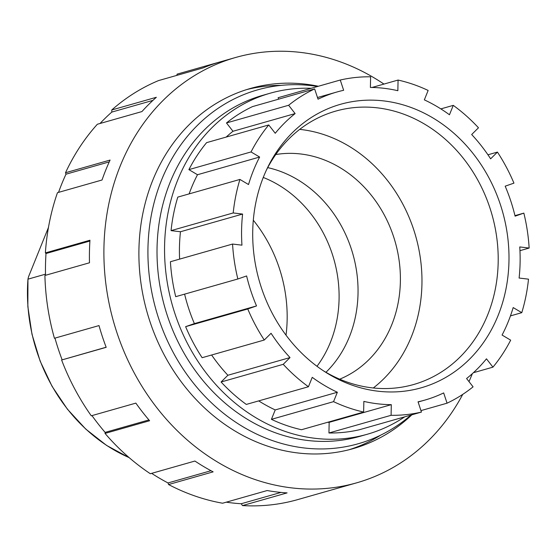 <?xml version="1.0" encoding="UTF-8"?>
<svg xmlns="http://www.w3.org/2000/svg" width="557" height="557" viewBox="0 0 557 557"><rect width="100%" height="100%" fill="white"/><g stroke="black" fill="none" stroke-linecap="round" stroke-linejoin="round"><path stroke-width="0.84" d="M263.649 176.478A147.382 126.467 74.1 0 0 325.713 372.285A147.382 126.467 74.1 0 0 498.055 315.631A147.382 126.467 74.1 0 0 436.702 120.277A147.382 126.467 74.1 0 0 267.513 167.761A147.382 126.467 74.1 0 0 263.649 176.478M278.604 99.174L278.117 97.712L340.264 80.027L343.655 90.29A160.193 137.461 74.1 0 0 337.006 91.975A160.193 137.461 74.1 0 0 318.04 99.181L314.642 88.918L252.502 106.603A170.957 146.693 74.1 0 0 226.483 122.951L288.63 105.266L295.119 113.586A160.193 137.461 74.1 0 0 275.242 133.276L268.752 124.956L206.612 142.641A170.957 146.693 74.1 0 0 188.893 169.627L251.033 151.943L259.632 157.046A160.193 137.461 74.1 0 0 248.526 184.541L239.928 179.438L177.787 197.115A170.957 146.693 74.1 0 0 171.062 230.633L233.202 212.948L242.601 214.062A160.193 137.461 74.1 0 0 241.954 245.164L232.554 244.05L170.414 261.734A170.957 146.693 74.1 0 0 175.713 296.672L237.853 278.987L246.619 275.945A160.193 137.461 74.1 0 0 256.526 305.932L194.386 323.61L185.62 326.66A170.957 146.693 74.1 0 0 202.128 357.705L264.269 340.021L271.071 333.281A160.193 137.461 74.1 0 0 290.03 357.573L283.228 364.32L221.087 381.998A170.957 146.693 74.1 0 0 246.298 404.424L308.439 386.746A170.957 146.693 -105.9 0 1 283.228 364.32M308.439 386.746L312.24 377.333A160.193 137.461 74.1 0 0 337.361 392.246L333.559 401.653L271.419 419.337A170.957 146.693 74.1 0 0 301.49 429.732L363.63 412.048A170.957 146.693 -105.9 0 1 333.559 401.653M363.63 412.048L363.853 401.402A160.193 137.461 74.1 0 0 391.306 404.654L391.091 415.306L328.943 432.991A170.957 146.693 74.1 0 0 359.3 429.767L421.44 412.083A170.957 146.693 -105.9 0 1 391.091 415.306M421.44 412.083L418.049 401.813A160.193 137.461 74.1 0 0 424.699 400.135A160.193 137.461 74.1 0 0 443.664 392.922L447.062 403.184L420.96 410.613M514.96 215.65L523.852 213.115A170.957 146.693 -105.9 0 1 529.15 248.053L519.751 246.939A160.193 137.461 74.1 0 1 519.103 278.04L528.502 279.161A170.957 146.693 -105.9 0 1 521.777 312.672L513.178 307.568A160.193 137.461 74.1 0 1 502.073 335.056L510.672 340.16A170.957 146.693 -105.9 0 1 492.952 367.147L486.463 358.826A160.193 137.461 74.1 0 1 466.585 378.523L473.081 386.837A170.957 146.693 -105.9 0 1 447.062 403.184M523.852 213.115L515.086 216.158A160.193 137.461 74.1 0 0 505.178 186.177L513.944 183.135A170.957 146.693 -105.9 0 0 497.436 152.089L490.633 158.829A160.193 137.461 74.1 0 0 471.675 134.529L478.477 127.79A170.957 146.693 -105.9 0 0 453.266 105.364L449.464 114.777A160.193 137.461 74.1 0 0 424.343 99.863L428.145 90.45A170.957 146.693 -105.9 0 0 398.074 80.062L397.851 90.707A160.193 137.461 74.1 0 0 370.398 87.449L370.614 76.803A170.957 146.693 -105.9 0 0 340.264 80.027M288.63 105.266A170.957 146.693 -105.9 0 1 314.642 88.918M251.033 151.943A170.957 146.693 -105.9 0 1 268.752 124.956M233.202 212.948A170.957 146.693 -105.9 0 1 239.928 179.438M237.853 278.987A170.957 146.693 -105.9 0 1 232.554 244.05M256.526 305.932L247.761 308.975L185.62 326.66M264.269 340.021A170.957 146.693 -105.9 0 1 247.761 308.975M391.306 404.654L329.166 422.338L328.943 432.991M327.537 422.317A160.193 137.461 74.1 0 0 329.166 422.338M492.952 367.147L473.38 372.717M521.777 312.672L510.449 315.896M529.15 248.053L519.96 250.671M487.939 154.79L497.436 152.089M440.859 108.894L453.266 105.364M372.027 87.47L398.074 80.062M295.119 113.586L232.972 131.271A160.193 137.461 74.1 0 0 226.177 137.071M226.483 122.951L232.972 131.271M259.632 157.046L197.491 174.731A160.193 137.461 74.1 0 0 189.115 193.892M188.893 169.627L197.491 174.731M242.601 214.062L180.461 231.747A160.193 137.461 74.1 0 0 179.605 259.116M171.062 230.633L180.461 231.747M184.604 294.145A160.193 137.461 74.1 0 0 194.386 323.61M290.03 357.573L227.89 375.258L221.087 381.998M211.625 355.004A160.193 137.461 74.1 0 0 227.89 375.258M337.361 392.246L275.221 409.924L271.419 419.337M258.706 400.894A160.193 137.461 74.1 0 0 275.221 409.924M275.764 154.54A117.325 100.671 -105.9 0 1 395.212 241.968A117.325 100.671 -105.9 0 1 339.686 379.185M325.949 372.306A117.325 100.671 74.1 0 0 352.866 254.02A117.325 100.671 74.1 0 0 267.701 167.622A117.325 100.671 -105.9 0 1 352.866 254.02A117.325 100.671 -105.9 0 1 325.949 372.306M317.532 86.495A183.963 157.854 74.1 0 0 257.529 89.879A183.963 157.854 74.1 0 0 156.057 310.026A183.963 157.854 74.1 0 0 358.228 443.755A183.963 157.854 74.1 0 0 411.031 415.042M311.217 88.291A177.293 152.131 74.1 0 0 270.187 93.207L262.646 95.358A177.293 152.131 74.1 0 0 164.851 307.52A177.293 152.131 74.1 0 0 359.697 436.409L367.237 434.265A177.293 152.131 74.1 0 0 404.709 416.845M270.187 93.207A177.293 152.131 74.1 0 0 172.392 305.375A177.293 152.131 74.1 0 0 367.237 434.265M323.568 370.892A142.146 121.969 74.1 0 0 413.517 384.546A142.146 121.969 74.1 0 0 487.654 314.935A142.146 121.969 74.1 0 0 466.105 161.92A142.146 121.969 74.1 0 0 335.704 111.115A142.146 121.969 74.1 0 0 266.42 170.08M373.294 387.978A142.146 121.969 74.1 0 0 411.421 336.63A142.146 121.969 74.1 0 0 299.701 129.377M286.026 335.175A134.509 115.417 74.1 0 0 253.31 220.21M45.5 274.169L27.954 279.168L28.504 276.829L48.459 227.444M316.989 366.283A117.325 100.671 74.1 0 0 263.259 177.453M129.127 457.603A164.712 141.332 -105.9 0 1 27.954 279.168L27.85 306.594L31.979 334.242L40.118 361.061L52.045 386.286L67.404 409.179L85.757 429.085L106.575 445.419L129.252 457.715M45.521 275.297A218.859 187.793 -105.9 0 1 46.008 253.526L45.375 252.913L89.956 240.227A221.115 189.728 74.1 0 0 89.482 262.786L44.908 275.471A221.115 189.728 74.1 0 0 54.426 338.266L99 325.58A221.115 189.728 74.1 0 0 106.185 347.324L61.611 360.01A221.115 189.728 74.1 0 0 91.278 415.801L135.859 403.115A221.115 189.728 74.1 0 0 149.61 420.737L105.029 433.423A221.115 189.728 74.1 0 0 150.334 473.728L194.915 461.043A221.115 189.728 74.1 0 0 213.136 471.856L168.555 484.541A221.115 189.728 74.1 0 0 222.598 503.222L267.179 490.536A221.115 189.728 74.1 0 0 287.092 492.896L242.511 505.582A221.115 189.728 74.1 0 0 297.069 499.789L341.643 487.103A221.115 189.728 74.1 0 0 342.186 486.95L356.675 482.828A221.115 189.728 74.1 0 0 462.749 394.37M242.511 505.582L241.23 503.737L280.986 492.423M241.23 503.737A218.859 187.793 -105.9 0 1 226.253 502.177M168.555 484.541L168.019 482.954L211.006 470.721M168.019 482.954A218.859 187.793 -105.9 0 1 151.65 473.353M105.029 433.423L105.127 432.392L148.921 419.929M105.127 432.392A218.859 187.793 -105.9 0 1 91.968 415.606M61.611 360.01L106.15 347.22M62.112 359.752A218.859 187.793 -105.9 0 1 54.955 338.113M46.008 253.526L89.9 241.035M58.541 192.374A218.859 187.793 -105.9 0 1 61.716 184.019A218.859 187.793 -105.9 0 1 65.984 174.195L65.51 172.747L110.091 160.061A221.115 189.728 74.1 0 0 105.83 169.892A221.115 189.728 74.1 0 0 102.035 180.002L57.462 192.687A221.115 189.728 74.1 0 0 45.375 252.913M65.984 174.195L109.256 161.878M100.037 123.487A218.859 187.793 -105.9 0 1 111.797 112.089L111.769 109.973L156.35 97.287A221.115 189.728 74.1 0 0 141.938 111.567L97.357 124.253A221.115 189.728 74.1 0 0 65.51 172.747M111.797 112.089L152.938 100.378M383.94 84.079A221.115 189.728 74.1 0 0 235.632 57.482L221.15 61.604A221.115 189.728 74.1 0 0 203.11 67.905L158.529 80.591A221.115 189.728 74.1 0 0 111.769 109.973M176.799 75.39L177.112 74.137L220.607 61.757M235.632 57.482A221.115 189.728 74.1 0 0 120.312 165.77A221.115 189.728 74.1 0 0 153.836 403.797A221.115 189.728 74.1 0 0 356.675 482.828M468.994 381.601A221.115 189.728 74.1 0 0 472.35 373.65M318.367 86.258A187.27 160.688 74.1 0 0 250.469 88.452A187.27 160.688 74.1 0 0 152.799 180.162A187.27 160.688 74.1 0 0 181.192 381.754A187.27 160.688 74.1 0 0 352.985 448.691A187.27 160.688 74.1 0 0 411.86 414.812M349.065 449.743A187.27 160.688 74.1 0 0 380.64 435.177M281.104 85.381A187.27 160.688 74.1 0 0 246.584 89.614M424.699 400.135L418.112 402.008M337.006 91.975L317.49 97.531"/></g></svg>
